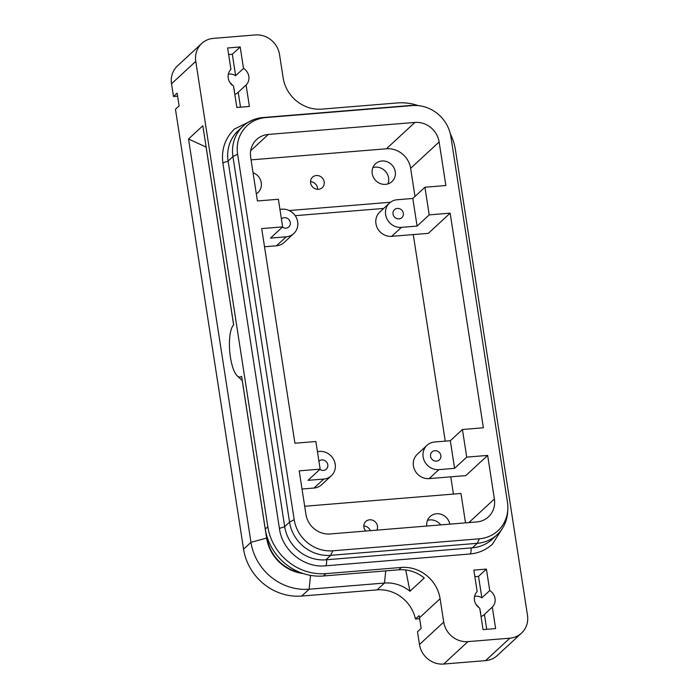 <?xml version="1.0" encoding="UTF-8"?>
<svg xmlns="http://www.w3.org/2000/svg" width="699" height="699" viewBox="0 0 699 699"><rect width="100%" height="100%" fill="white"/><g stroke="black" fill="none" stroke-linecap="round" stroke-linejoin="round"><path stroke-width="1.05" d="M450.313 133.824A52.906 49.052 -132.8 0 1 455.433 149.831L527.483 615.225A22.045 20.437 -132.8 0 1 523.673 630.751A22.045 20.437 -132.8 0 1 521.506 633.119A22.045 20.437 -132.8 0 1 509.833 638.187L467.954 641.621A22.045 20.437 -132.8 0 1 452.183 636.606A22.045 20.437 -132.8 0 1 443.725 622.084L440.108 598.711A35.273 32.704 47.2 0 0 426.573 575.469A35.273 32.704 47.2 0 0 401.34 567.448L325.961 573.626A52.906 49.052 -132.8 0 1 288.119 561.603A52.906 49.052 -132.8 0 1 267.822 526.74L195.772 61.346A22.045 20.437 -132.8 0 1 199.582 45.819A22.045 20.437 -132.8 0 1 201.74 43.452A22.045 20.437 -132.8 0 1 213.422 38.384L255.292 34.95A22.045 20.437 -132.8 0 1 271.063 39.965A22.045 20.437 -132.8 0 1 279.521 54.487L283.139 77.86A35.273 32.704 47.2 0 0 296.673 101.102A35.273 32.704 47.2 0 0 321.907 109.123L397.285 102.945A52.906 49.052 -132.8 0 1 418.273 105.636M424.031 577.828A35.273 32.704 47.2 0 0 398.797 569.807L323.419 575.985A52.906 49.052 -132.8 0 1 285.576 563.953A52.906 49.052 -132.8 0 1 265.271 529.099L241.618 376.298A26.676 8.082 85.3 0 1 237.258 375.896A26.676 8.082 85.3 0 1 229.7 351.134A26.676 8.082 85.3 0 1 233.134 325.481A26.676 8.082 85.3 0 1 233.658 324.878L202.832 125.759L188.52 138.987L250.967 542.328A52.906 49.052 47.2 0 0 271.264 577.191A52.906 49.052 47.2 0 0 309.115 589.213L384.485 583.045A35.273 32.704 -132.8 0 1 409.719 591.057A35.273 32.704 -132.8 0 1 409.964 591.258L424.267 578.021A35.273 32.704 47.2 0 0 424.031 577.828M201.74 43.452L177.494 65.881A22.045 20.437 47.2 0 0 175.327 68.249A22.045 20.437 47.2 0 0 171.517 83.775L173.492 96.523L177.135 93.159L179.11 105.916L175.466 109.28L243.567 549.169A52.906 49.052 47.2 0 0 263.873 584.032A52.906 49.052 47.2 0 0 301.715 596.055L377.093 589.877A35.273 32.704 -132.8 0 1 402.327 597.898A35.273 32.704 -132.8 0 1 415.459 619.017L419.103 615.653A35.273 32.704 -132.8 0 1 419.496 617.776L421.139 628.401L417.504 631.765L419.479 644.513A22.045 20.437 47.2 0 0 427.937 659.035A22.045 20.437 47.2 0 0 443.708 664.05L485.578 660.616A22.045 20.437 47.2 0 0 497.26 655.548L521.506 633.119M476.744 521.943A22.045 20.437 47.2 0 0 488.426 516.884A22.045 20.437 47.2 0 0 490.584 514.508A22.045 20.437 47.2 0 0 494.394 498.981L487.649 455.416L466.714 457.129L454.586 468.347L438.885 469.632A14.329 13.29 -132.8 0 1 424.459 461.148A14.329 13.29 -132.8 0 1 427.019 445.298A14.329 13.29 -132.8 0 1 434.603 442.004L450.313 440.719L462.432 429.509L483.376 427.788L450.147 213.16L429.212 214.873L417.085 226.083L401.383 227.376A14.329 13.29 -132.8 0 1 386.958 218.892A14.329 13.29 -132.8 0 1 389.509 203.042A14.329 13.29 -132.8 0 1 397.102 199.748L412.803 198.464L424.931 187.245L445.866 185.532L439.129 141.967A22.045 20.437 47.2 0 0 430.663 127.445A22.045 20.437 47.2 0 0 414.9 122.43L268.329 134.435A22.045 20.437 47.2 0 0 256.655 139.503A22.045 20.437 47.2 0 0 254.488 141.871A22.045 20.437 47.2 0 0 250.679 157.406L257.424 200.971L278.368 199.25L282.641 226.878L261.706 228.59L294.926 443.227L315.869 441.515L320.142 469.143L299.207 470.855L305.952 514.42A22.045 20.437 47.2 0 0 314.41 528.942A22.045 20.437 47.2 0 0 330.181 533.957L476.744 521.943M365.708 531.048A7.139 6.623 -132.8 0 1 365.839 521.437A7.139 6.623 -132.8 0 1 369.622 519.794A7.139 6.623 -132.8 0 1 376.202 522.983A7.139 6.623 -132.8 0 1 376.883 530.13M370.356 530.663A7.139 6.623 47.2 0 0 363.829 525.945M426.783 526.041A12.128 11.245 -132.8 0 1 430.121 516.535A12.128 11.245 -132.8 0 1 436.543 513.756A12.128 11.245 -132.8 0 1 449.806 524.154M440.711 524.897A12.128 11.245 47.2 0 0 429.876 519.916A12.128 11.245 47.2 0 0 427.482 520.379M318.919 461.218A5.426 5.024 -132.8 0 1 327.281 463.149A5.426 5.024 -132.8 0 1 319.871 469.396M436.508 461.13A5.426 5.024 -132.8 0 1 432.017 451.921A5.426 5.024 -132.8 0 1 440.344 453.887A5.426 5.024 -132.8 0 1 436.508 461.13M251.063 159.87L386.407 148.782A22.045 20.437 -132.8 0 1 402.17 153.797A22.045 20.437 -132.8 0 1 410.628 168.319L414.988 196.445M318.464 189.298A7.139 6.623 -132.8 0 1 311.273 185.069A7.139 6.623 -132.8 0 1 312.549 177.17A7.139 6.623 -132.8 0 1 316.332 175.528A7.139 6.623 -132.8 0 1 323.515 179.757A7.139 6.623 -132.8 0 1 322.248 187.655A7.139 6.623 -132.8 0 1 318.464 189.298M385.551 184.361A12.128 11.245 -132.8 0 1 373.345 177.188A12.128 11.245 -132.8 0 1 375.512 163.776A12.128 11.245 -132.8 0 1 381.934 160.988A12.128 11.245 -132.8 0 1 394.131 168.162A12.128 11.245 -132.8 0 1 391.973 181.574A12.128 11.245 -132.8 0 1 385.551 184.361M387.936 183.898A12.128 11.245 47.2 0 0 386.154 172.199A12.128 11.245 47.2 0 0 375.258 167.157A12.128 11.245 47.2 0 0 372.873 167.62M397.382 208.416A5.426 5.024 -132.8 0 1 401.873 217.625A5.426 5.024 -132.8 0 1 393.546 215.659A5.426 5.024 -132.8 0 1 397.382 208.416M281.417 218.953A5.426 5.024 -132.8 0 1 289.779 220.893A5.426 5.024 -132.8 0 1 282.361 227.131M228.346 74.129A10.843 10.057 -132.8 0 1 229.019 74.05A10.843 10.057 -132.8 0 1 235.633 75.702L243.514 68.415A10.843 10.057 -132.8 0 1 246.083 84.99L238.202 92.277A10.843 10.057 -132.8 0 1 238.001 92.469A10.843 10.057 -132.8 0 1 234.812 94.4M234.392 91.665A10.843 10.057 47.2 0 0 233.824 88.022M232.496 85.295A10.843 10.057 47.2 0 0 229.988 82.587M474.569 596.264A10.843 10.057 -132.8 0 1 475.233 596.195A10.843 10.057 -132.8 0 1 481.856 597.846L489.737 590.559A10.843 10.057 -132.8 0 1 492.297 607.125L484.416 614.421A10.843 10.057 -132.8 0 1 484.215 614.613A10.843 10.057 -132.8 0 1 481.034 616.544M480.615 613.809A10.843 10.057 47.2 0 0 480.047 610.166M478.71 607.44A10.843 10.057 47.2 0 0 476.211 604.731M409.964 591.258L405.761 570.113A48.056 44.561 47.2 0 0 405.114 569.886M302.99 573.486A40.123 37.204 -132.8 0 1 282.02 564.521A40.123 37.204 -132.8 0 1 266.625 538.081L242.238 380.571M266.625 535.329L267.044 538.047A39.677 36.794 47.2 0 0 300.911 572.743M233.615 324.852L206.091 147.07L188.52 138.987M492.297 607.125L495.626 628.593L483.061 629.624L479.741 608.156A10.843 10.057 -132.8 0 1 477.172 591.581L473.852 570.122L486.408 569.091L489.737 590.559M246.083 84.99L249.403 106.449L236.839 107.48L233.518 86.012A10.843 10.057 -132.8 0 1 230.95 69.446L227.629 47.978L240.194 46.947L243.514 68.415M419.636 618.676L415.459 619.017M474.866 576.684L478.527 576.378L486.408 569.091M478.527 576.378L481.856 597.846M484.416 614.421L486.722 629.318M177.598 96.191L173.492 96.523M238.202 92.277L240.508 107.183M228.643 54.539L232.313 54.234L235.633 75.702M232.313 54.234L240.194 46.947M507.806 509.58L507.649 512.131A37.475 34.749 -132.8 0 1 497.138 534.7A37.475 34.749 -132.8 0 1 477.286 543.315L330.714 555.321A37.475 34.749 -132.8 0 1 289.526 522.109L232.942 156.593A37.475 34.749 -132.8 0 1 243.086 126.17A37.475 34.749 -132.8 0 1 262.946 117.554L409.509 105.549A37.475 34.749 -132.8 0 1 412.978 105.435L415.538 105.479A35.116 32.556 47.2 0 0 412.288 105.584L265.725 117.589A35.116 32.556 47.2 0 0 237.608 154.173L294.2 519.689A35.116 32.556 47.2 0 0 332.785 550.803L479.357 538.798A35.116 32.556 47.2 0 0 507.806 509.58A35.116 32.556 47.2 0 0 507.465 502.214L450.881 136.698A35.116 32.556 47.2 0 0 415.538 105.479M243.086 126.17L238.237 130.652A37.475 34.749 47.2 0 0 228.092 161.085L284.676 526.6A37.475 34.749 47.2 0 0 325.865 559.812L472.428 547.798A37.475 34.749 47.2 0 0 492.288 539.191L497.138 534.7M253.047 172.697A12.128 11.245 -132.8 0 1 257.966 192.557A12.128 11.245 -132.8 0 1 256.315 193.806M317.591 189.315A7.139 6.623 47.2 0 0 310.531 181.679M264.519 246.764L276.516 245.777A14.329 13.29 47.2 0 0 284.109 242.483L293.807 233.51A14.329 13.29 -132.8 0 1 286.223 236.804L270.513 238.097L282.641 226.878M389.509 203.042L379.81 212.015A14.329 13.29 47.2 0 0 377.259 227.857A14.329 13.29 47.2 0 0 391.676 236.341L428.321 233.344L450.147 213.16M413.266 234.576L445.246 441.139M450.768 476.84L453.433 494.079M383.681 208.433L295.205 215.676M390.453 202.256L289.194 210.548M279.923 209.342L281.942 209.184A14.329 13.29 -132.8 0 1 296.367 217.669A14.329 13.29 -132.8 0 1 293.807 233.51M412.803 198.464L417.085 226.083M424.931 187.245L429.212 214.873M462.432 429.509L466.714 457.129M427.019 445.298L417.312 454.271A14.329 13.29 47.2 0 0 414.76 470.121A14.329 13.29 47.2 0 0 429.186 478.605L465.822 475.6L487.649 455.416M302.02 489.02L314.026 488.042A14.329 13.29 47.2 0 0 321.61 484.748L331.317 475.774A14.329 13.29 -132.8 0 1 323.724 479.068L308.023 480.353L320.142 469.143M304.685 506.259L460.964 493.459L465.517 522.869M450.313 440.719L454.586 468.347M317.433 451.606L319.443 451.44A14.329 13.29 -132.8 0 1 333.869 459.925A14.329 13.29 -132.8 0 1 331.317 475.774M326.547 559.75A5.513 1.669 85.3 0 1 325.751 565.657A5.513 1.669 85.3 0 1 325.376 565.832L469.85 554.001A5.513 1.669 85.3 0 0 470.226 553.818A5.513 1.669 85.3 0 0 471.021 547.92M284.729 526.915A5.513 1.215 171.2 0 0 279.714 528.54A5.513 1.215 171.2 0 0 279.504 528.951L222.92 163.435A5.513 1.215 171.2 0 1 223.13 163.024A5.513 1.215 171.2 0 1 228.145 161.399M401.34 567.448L398.797 569.807M419.496 617.776L440.108 598.711M443.708 664.05L467.954 641.621M171.517 83.775L195.772 61.346M250.688 150.757L268.329 134.435M410.628 168.319L439.129 141.967M323.419 575.985L325.961 573.626M301.715 596.055L309.115 589.213L310.539 575.382M377.093 589.877L384.485 583.045L385.743 570.873M243.567 549.169L250.967 542.328L266.625 538.081M267.822 526.74L265.271 529.099M409.509 105.549L412.288 105.584M262.946 117.554L265.725 117.589M228.092 161.085L232.942 156.593L237.608 154.173M276.516 245.777L286.223 236.804M391.676 236.341L401.383 227.376M414.9 122.43L386.407 148.782M284.676 526.6L289.526 522.109L294.2 519.689M325.865 559.812L330.714 555.321L332.785 550.803M472.428 547.798L477.286 543.315L479.357 538.798M509.833 638.187L485.578 660.616M443.725 622.084L419.479 644.513M314.026 488.042L323.724 479.068M494.394 498.981L468.863 522.59M429.186 478.605L438.885 469.632M469.85 554.001C478.553 553.224 486.076 549.956 492.411 544.189L502.616 528.077M222.92 163.435C221.129 149.778 224.982 138.306 234.471 129.009L253.693 119.625M237.258 375.896L242.282 380.614M233.134 325.481L233.649 324.808M279.504 528.951C282.317 550.506 304.126 568.095 325.376 565.832"/></g></svg>
